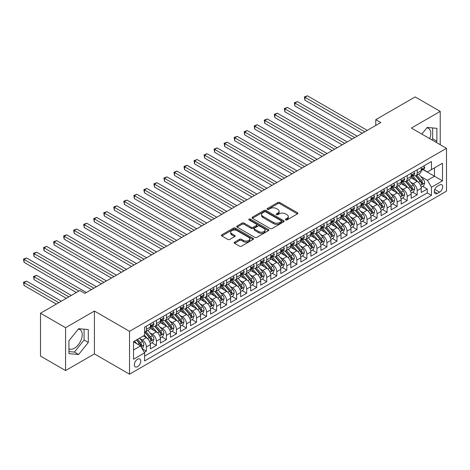 <?xml version="1.0" encoding="UTF-8"?>
<svg xmlns="http://www.w3.org/2000/svg" width="470" height="470" viewBox="0 0 470 470"><rect width="100%" height="100%" fill="white"/><g stroke="black" fill="none" stroke-linecap="round" stroke-linejoin="round"><path stroke-width="0.7" d="M285.637 219.913A0.975 0.564 0 0 0 287.011 219.913L297.475 213.874A1.392 0.805 0 0 0 297.88 213.309A1.392 0.805 0 0 0 297.475 212.74L279.75 202.505A1.392 0.805 0 0 0 277.782 202.505L267.318 208.545A0.975 0.564 0 0 0 267.036 208.944A0.975 0.564 0 0 0 267.318 209.344A0.975 0.564 0 0 0 268.699 209.344L270.05 208.562A4.453 2.573 0 0 1 276.354 208.562L277.829 209.414A4.453 2.573 0 0 1 279.133 211.236A4.453 2.573 0 0 1 277.829 213.051L276.478 213.832A0.975 0.564 0 0 0 276.19 214.232A0.975 0.564 0 0 0 276.478 214.631A0.975 0.564 0 0 0 277.858 214.631L279.209 213.85A4.453 2.573 0 0 1 285.513 213.85L286.988 214.702A4.453 2.573 0 0 1 288.292 216.517A4.453 2.573 0 0 1 286.988 218.339L285.637 219.12A0.975 0.564 0 0 0 285.349 219.519A0.975 0.564 0 0 0 285.637 219.913L285.637 219.12M68.937 348.787A11.063 6.386 120 0 0 74.407 348.205A11.063 6.386 120 0 0 81.633 338.453A11.063 6.386 120 0 0 79.941 329.588A11.063 6.386 120 0 0 78.308 329.088M137.551 366.647A4.541 2.62 120 0 0 140.518 362.652A4.541 2.62 120 0 0 139.819 359.01A4.541 2.62 120 0 0 137.551 359.239A4.541 2.62 120 0 0 134.585 363.24A4.541 2.62 120 0 0 135.284 366.876A4.541 2.62 120 0 0 137.551 366.647M426.878 127.84A11.063 6.386 -60 0 1 428.511 128.339A11.063 6.386 -60 0 1 429.715 138.627M234.559 242.185A1.392 0.805 0 0 0 234.148 242.755A1.392 0.805 0 0 0 234.559 243.319L239.53 246.192A1.392 0.805 0 0 0 241.498 246.192L253.118 239.483A1.392 0.805 0 0 0 253.524 238.919A1.392 0.805 0 0 0 253.118 238.349L235.394 228.114A1.392 0.805 0 0 0 233.425 228.114L221.805 234.824A1.392 0.805 0 0 0 221.399 235.394A1.392 0.805 0 0 0 221.805 235.958L227.815 239.43A1.392 0.805 0 0 0 229.783 239.43L234.753 236.557A1.392 0.805 0 0 0 235.165 235.987A1.392 0.805 0 0 0 234.753 235.423L231.775 233.702A3.725 2.15 0 0 1 230.688 232.18A3.725 2.15 0 0 1 232.985 230.194A3.725 2.15 0 0 1 237.045 230.658L248.712 237.397A3.725 2.15 0 0 1 249.805 238.919A3.725 2.15 0 0 1 247.502 240.904A3.725 2.15 0 0 1 243.442 240.434L241.498 239.312A1.392 0.805 0 0 0 239.53 239.312L234.559 242.185L234.559 243.319M94.417 311.052L65.577 327.702L40.502 313.226L40.502 356.078L65.577 370.56L94.417 353.91L129.526 374.179L129.526 331.321L94.417 311.052L94.417 353.91M440.231 144.701L440.231 111.402L411.391 128.052L446.5 148.32L129.526 331.321M440.231 111.402L415.151 96.92L375.783 119.65L375.783 125.443M40.502 313.226L79.871 290.495L84.888 293.392L380.8 122.547L375.783 119.65M270.15 228.514A1.392 0.805 0 0 0 272.118 228.514L283.739 221.805A1.392 0.805 0 0 0 284.144 221.235A1.392 0.805 0 0 0 283.739 220.671L266.014 210.437A1.392 0.805 0 0 0 264.046 210.437L252.431 217.146A1.392 0.805 0 0 0 252.02 217.716A1.392 0.805 0 0 0 252.431 218.28L270.15 228.514M249.423 220.125A0.975 0.564 0 0 1 250.41 220.266L250.41 219.108L268.429 229.507A1.392 0.805 0 0 1 268.834 230.077A1.392 0.805 0 0 1 268.429 230.647L256.808 237.356A1.392 0.805 0 0 1 254.84 237.356L237.115 227.122L237.115 225.982A1.392 0.805 0 0 0 236.71 226.552A1.392 0.805 0 0 0 237.115 227.122M237.115 225.982L242.091 223.115A1.392 0.805 0 0 1 244.059 223.115L251.244 227.263A1.392 0.805 0 0 0 253.218 227.263L256.514 225.359A1.392 0.805 0 0 0 256.92 224.789A1.392 0.805 0 0 0 256.514 224.219L249.03 219.901A0.975 0.564 0 0 1 248.748 219.502A0.975 0.564 0 0 1 249.347 218.985A0.975 0.564 0 0 1 250.41 219.108M144.296 352.388L146.376 351.19L142.216 348.781M139.849 338.559L142.363 340.01A5.675 3.278 60 0 1 146.376 346.96L150.388 344.645L150.388 348.869L156.41 345.397L151.845 342.759M149.877 332.766L152.397 334.217A5.675 3.278 60 0 1 156.41 341.167L160.423 338.852L160.423 343.077L166.439 339.604L161.874 336.972M159.906 326.973L162.426 328.43A5.675 3.278 60 0 1 166.439 335.374L170.451 333.06L170.451 337.29L176.467 333.812L171.908 331.18M169.94 321.18L172.461 322.637A5.675 3.278 60 0 1 176.467 329.588L180.48 327.267L180.48 331.497L186.502 328.025L181.937 325.387M179.969 315.394L182.489 316.845A5.675 3.278 60 0 1 186.502 323.795L190.514 321.48L190.514 325.704L196.53 322.232L191.966 319.594M190.003 309.601L192.518 311.052A5.675 3.278 60 0 1 196.53 318.002L200.543 315.687L200.543 319.911L206.565 316.439L202 313.807M200.032 303.808L202.552 305.265A5.675 3.278 60 0 1 206.565 312.209L210.578 309.895L210.578 314.124L216.594 310.647L212.029 308.014M210.061 298.015L212.581 299.472A5.675 3.278 60 0 1 216.594 306.422L220.606 304.102L220.606 308.332L226.622 304.86L222.057 302.222M220.095 292.228L222.61 293.68A5.675 3.278 60 0 1 226.622 300.63L230.635 298.315L230.635 302.539L236.657 299.067L232.092 296.429M230.124 286.436L232.644 287.887A5.675 3.278 60 0 1 236.657 294.837L240.669 292.522L240.669 296.752L246.685 293.274L242.121 290.642M240.152 280.643L242.673 282.1A5.675 3.278 60 0 1 246.685 289.044L250.698 286.729L250.698 290.959L256.714 287.481L252.155 284.849M250.187 274.85L252.707 276.307A5.675 3.278 60 0 1 256.714 283.257L260.727 280.937L260.727 285.167L266.749 281.695L262.184 279.057M260.216 269.063L262.736 270.514A5.675 3.278 60 0 1 266.749 277.464L270.761 275.15L270.761 279.374L276.777 275.902L272.212 273.264M270.25 263.271L272.764 264.722A5.675 3.278 60 0 1 276.777 271.672L280.79 269.357L280.79 273.587L286.812 270.109L282.247 267.477M280.279 257.478L282.799 258.935A5.675 3.278 60 0 1 286.812 265.879L290.824 263.564L290.824 267.794L296.84 264.316L292.275 261.684M290.307 251.685L292.828 253.142A5.675 3.278 60 0 1 296.84 260.092L300.853 257.772L300.853 262.002L306.869 258.529L302.304 255.892M300.342 245.898L302.856 247.349A5.675 3.278 60 0 1 306.869 254.299L310.882 251.985L310.882 256.209L316.903 252.737L312.339 250.099M310.37 240.105L312.891 241.557A5.675 3.278 60 0 1 316.903 248.507L320.916 246.192L320.916 250.422L326.932 246.944L322.367 244.312M320.399 234.313L322.919 235.77A5.675 3.278 60 0 1 326.932 242.72L330.945 240.399L330.945 244.629L336.961 241.151L332.402 238.519M330.434 228.52L332.954 229.977A5.675 3.278 60 0 1 336.961 236.927L340.973 234.606L340.973 238.836L346.995 235.364L342.43 232.726M340.462 222.733L342.982 224.184A5.675 3.278 60 0 1 346.995 231.134L351.008 228.82L351.008 233.044L357.024 229.572L352.459 226.934M350.497 216.94L353.011 218.391A5.675 3.278 60 0 1 357.024 225.341L361.036 223.027L361.036 227.257L367.058 223.779L362.493 221.147M360.525 211.148L363.046 212.605A5.675 3.278 60 0 1 367.058 219.555L371.071 217.234L371.071 221.464L377.087 217.986L372.522 215.354M370.554 205.355L373.074 206.812A5.675 3.278 60 0 1 377.087 213.762L381.099 211.441L381.099 215.671L387.115 212.199L382.551 209.561M380.588 199.568L383.103 201.019A5.675 3.278 60 0 1 387.115 207.969L391.128 205.654L391.128 209.879L397.15 206.406L392.585 203.768M390.617 193.775L393.137 195.226A5.675 3.278 60 0 1 397.15 202.176L401.163 199.862L401.163 204.092L407.179 200.614L402.614 197.982M400.646 187.982L403.166 189.439A5.675 3.278 60 0 1 407.179 196.389L411.191 194.069L411.191 198.299L417.207 194.821L417.207 190.597A5.675 3.278 -120 0 0 413.201 183.647L410.68 182.19M412.648 192.189L417.207 194.821M150.388 344.645A5.675 3.278 -120 0 0 146.376 337.695L143.368 335.956M160.423 338.852A5.675 3.278 -120 0 0 156.41 331.902L150.206 328.319M170.451 333.06A5.675 3.278 -120 0 0 166.439 326.11L160.235 322.532M180.48 327.267A5.675 3.278 -120 0 0 176.467 320.317L170.269 316.739M190.514 321.48A5.675 3.278 -120 0 0 186.502 314.53L180.298 310.946M200.543 315.687A5.675 3.278 -120 0 0 196.53 308.737L190.326 305.153M210.578 309.895A5.675 3.278 -120 0 0 206.565 302.944L200.361 299.367M220.606 304.102A5.675 3.278 -120 0 0 216.594 297.152L210.39 293.574M230.635 298.315A5.675 3.278 -120 0 0 226.622 291.365L220.418 287.781M240.669 292.522A5.675 3.278 -120 0 0 236.657 285.572L230.453 281.988M250.698 286.729A5.675 3.278 -120 0 0 246.685 279.779L240.481 276.201M260.727 280.937A5.675 3.278 -120 0 0 256.714 273.992L250.516 270.409M270.761 275.15A5.675 3.278 -120 0 0 266.749 268.2L260.545 264.616M280.79 269.357A5.675 3.278 -120 0 0 276.777 262.407L270.573 258.823M290.824 263.564A5.675 3.278 -120 0 0 286.812 256.614L280.608 253.036M300.853 257.772A5.675 3.278 -120 0 0 296.84 250.827L290.636 247.243M310.882 251.985A5.675 3.278 -120 0 0 306.869 245.035L300.665 241.451M320.916 246.192A5.675 3.278 -120 0 0 316.903 239.242L310.699 235.658M330.945 240.399A5.675 3.278 -120 0 0 326.932 233.449L320.728 229.871M340.973 234.606A5.675 3.278 -120 0 0 336.961 227.662L330.762 224.078M351.008 228.82A5.675 3.278 -120 0 0 346.995 221.869L340.791 218.286M361.036 223.027A5.675 3.278 -120 0 0 357.024 216.077L350.82 212.493M371.071 217.234A5.675 3.278 -120 0 0 367.058 210.284L360.854 206.706M381.099 211.441A5.675 3.278 -120 0 0 377.087 204.497L370.883 200.913M391.128 205.654A5.675 3.278 -120 0 0 387.115 198.704L380.912 195.121M401.163 199.862A5.675 3.278 -120 0 0 397.15 192.912L390.946 189.328M411.191 194.069A5.675 3.278 -120 0 0 407.179 187.119L400.975 183.541M439.579 184.98L437.37 186.255A4.4 2.538 120 0 0 434.497 190.127A4.4 2.538 120 0 0 435.173 193.652A4.4 2.538 120 0 0 437.37 193.434L439.579 192.16A4.4 2.538 120 0 0 442.452 188.282A4.4 2.538 120 0 0 441.777 184.763A4.4 2.538 120 0 0 439.579 184.98M129.526 374.179L446.5 191.172L446.5 148.32M133.539 349.968L140.559 345.914L144.572 352.864L144.572 360.972L431.454 195.344L431.454 187.236L427.441 180.286L420.709 176.403M144.572 352.864L133.539 359.239L133.539 341.631L144.572 335.263L144.572 327.155L431.454 161.521L431.454 169.629L442.487 163.26L442.487 180.868L431.454 187.236M152.345 325.851L152.397 325.88A5.675 3.278 60 0 0 155.235 326.162L159.248 323.842A5.675 3.278 -120 0 0 160.423 321.245L160.423 318.002M162.373 320.058L162.426 320.088A5.675 3.278 60 0 0 165.264 320.37L169.276 318.055A5.675 3.278 -120 0 0 170.451 315.452L170.451 312.209M172.408 314.265L172.461 314.295A5.675 3.278 60 0 0 175.292 314.577L179.305 312.262A5.675 3.278 -120 0 0 180.48 309.665L180.48 306.422M182.436 308.473L182.489 308.508A5.675 3.278 60 0 0 185.327 308.784L189.339 306.469A5.675 3.278 -120 0 0 190.514 303.873L190.514 300.63M192.465 302.686L192.518 302.715A5.675 3.278 60 0 0 195.356 302.997L199.368 300.677A5.675 3.278 -120 0 0 200.543 298.08L200.543 294.837M202.5 296.893L202.552 296.923A5.675 3.278 60 0 0 205.39 297.204L209.403 294.89A5.675 3.278 -120 0 0 210.578 292.287L210.578 289.044M212.528 291.1L212.581 291.13A5.675 3.278 60 0 0 215.419 291.412L219.431 289.097A5.675 3.278 -120 0 0 220.606 286.5L220.606 283.257M222.557 285.308L222.61 285.343A5.675 3.278 60 0 0 225.447 285.619L229.46 283.304A5.675 3.278 -120 0 0 230.635 280.708L230.635 277.464M232.591 279.521L232.644 279.55A5.675 3.278 60 0 0 235.482 279.832L239.494 277.512A5.675 3.278 -120 0 0 240.669 274.915L240.669 271.672M242.62 273.728L242.673 273.757A5.675 3.278 60 0 0 245.51 274.039L249.523 271.725A5.675 3.278 -120 0 0 250.698 269.122L250.698 265.879M252.654 267.935L252.707 267.965A5.675 3.278 60 0 0 255.539 268.247L259.552 265.932A5.675 3.278 -120 0 0 260.727 263.335L260.727 260.092M262.683 262.142L262.736 262.178A5.675 3.278 60 0 0 265.574 262.454L269.586 260.139A5.675 3.278 -120 0 0 270.761 257.542L270.761 254.299M272.712 256.356L272.764 256.385A5.675 3.278 60 0 0 275.602 256.667L279.615 254.346A5.675 3.278 -120 0 0 280.79 251.75L280.79 248.507M282.746 250.563L282.799 250.592A5.675 3.278 60 0 0 285.637 250.874L289.649 248.56A5.675 3.278 -120 0 0 290.824 245.957L290.824 242.714M292.775 244.77L292.828 244.8A5.675 3.278 60 0 0 295.665 245.082L299.678 242.767A5.675 3.278 -120 0 0 300.853 240.17L300.853 236.927M302.803 238.977L302.856 239.013A5.675 3.278 60 0 0 305.694 239.289L309.707 236.974A5.675 3.278 -120 0 0 310.882 234.377L310.882 231.134M312.838 233.191L312.891 233.22A5.675 3.278 60 0 0 315.728 233.502L319.741 231.181A5.675 3.278 -120 0 0 320.916 228.584L320.916 225.341M322.866 227.398L322.919 227.427A5.675 3.278 60 0 0 325.757 227.709L329.77 225.394A5.675 3.278 -120 0 0 330.945 222.798L330.945 219.549M332.901 221.605L332.954 221.634A5.675 3.278 60 0 0 335.786 221.916L339.798 219.602A5.675 3.278 -120 0 0 340.973 217.005L340.973 213.762M342.93 215.812L342.982 215.847A5.675 3.278 60 0 0 345.82 216.124L349.833 213.809A5.675 3.278 -120 0 0 351.008 211.212L351.008 207.969M352.958 210.025L353.011 210.055A5.675 3.278 60 0 0 355.849 210.337L359.861 208.016A5.675 3.278 -120 0 0 361.036 205.419L361.036 202.176M362.993 204.233L363.046 204.262A5.675 3.278 60 0 0 365.883 204.544L369.896 202.229A5.675 3.278 -120 0 0 371.071 199.633L371.071 196.389M373.021 198.44L373.074 198.469A5.675 3.278 60 0 0 375.912 198.751L379.924 196.437A5.675 3.278 -120 0 0 381.099 193.84L381.099 190.597M383.05 192.647L383.103 192.682A5.675 3.278 60 0 0 385.94 192.959L389.953 190.644A5.675 3.278 -120 0 0 391.128 188.047L391.128 184.804M393.085 186.86L393.137 186.89A5.675 3.278 60 0 0 395.975 187.172L399.988 184.851A5.675 3.278 -120 0 0 401.163 182.254L401.163 179.011M403.113 181.067L403.166 181.097A5.675 3.278 60 0 0 406.004 181.379L410.016 179.064A5.675 3.278 -120 0 0 411.191 176.467L411.191 173.224M144.572 356.107L427.242 192.912L427.242 189.034L421.22 192.506L421.22 188.282A5.675 3.278 -120 0 0 417.207 181.332L411.009 177.748M413.148 175.275L413.201 175.304A5.675 3.278 -120 0 0 416.032 175.586A5.675 3.278 -120 0 0 417.207 172.989L417.207 169.746M416.032 175.586L420.045 173.271A5.675 3.278 -120 0 0 421.22 170.675L421.22 167.432M146.376 326.11L146.376 329.353A5.675 3.278 60 0 1 145.201 331.949A5.675 3.278 60 0 1 144.572 332.178M145.201 331.949L149.213 329.635A5.675 3.278 -120 0 0 150.388 327.038L150.388 323.795M156.41 320.317L156.41 323.56A5.675 3.278 60 0 1 155.235 326.162M166.439 314.53L166.439 317.773A5.675 3.278 60 0 1 165.264 320.37M176.467 308.737L176.467 311.98A5.675 3.278 60 0 1 175.292 314.577M186.502 302.944L186.502 306.187A5.675 3.278 60 0 1 185.327 308.784M196.53 297.152L196.53 300.395A5.675 3.278 60 0 1 195.356 302.997M206.565 291.365L206.565 294.608A5.675 3.278 60 0 1 205.39 297.204M216.594 285.572L216.594 288.815A5.675 3.278 60 0 1 215.419 291.412M226.622 279.779L226.622 283.022A5.675 3.278 60 0 1 225.447 285.619M236.657 273.987L236.657 277.235A5.675 3.278 60 0 1 235.482 279.832M246.685 268.2L246.685 271.443A5.675 3.278 60 0 1 245.51 274.039M256.714 262.407L256.714 265.65A5.675 3.278 60 0 1 255.539 268.247M266.749 256.614L266.749 259.857A5.675 3.278 60 0 1 265.574 262.454M276.777 250.821L276.777 254.07A5.675 3.278 60 0 1 275.602 256.667M286.812 245.035L286.812 248.278A5.675 3.278 60 0 1 285.637 250.874M296.84 239.242L296.84 242.485A5.675 3.278 60 0 1 295.665 245.082M306.869 233.449L306.869 236.692A5.675 3.278 60 0 1 305.694 239.289M316.903 227.662L316.903 230.905A5.675 3.278 60 0 1 315.728 233.502M326.932 221.869L326.932 225.112A5.675 3.278 60 0 1 325.757 227.709M336.961 216.077L336.961 219.32A5.675 3.278 60 0 1 335.786 221.916M346.995 210.284L346.995 213.527A5.675 3.278 60 0 1 345.82 216.124M357.024 204.497L357.024 207.74A5.675 3.278 60 0 1 355.849 210.337M367.058 198.704L367.058 201.947A5.675 3.278 60 0 1 365.883 204.544M377.087 192.912L377.087 196.155A5.675 3.278 60 0 1 375.912 198.751M387.115 187.119L387.115 190.362A5.675 3.278 60 0 1 385.94 192.959M397.15 181.332L397.15 184.575A5.675 3.278 60 0 1 395.975 187.172M407.179 175.539L407.179 178.782A5.675 3.278 60 0 1 406.004 181.379M407.179 196.389L407.179 200.614M397.15 202.176L397.15 206.406M387.115 207.969L387.115 212.199M377.087 213.762L377.087 217.986M367.058 219.555L367.058 223.779M357.024 225.341L357.024 229.572M346.995 231.134L346.995 235.364M336.961 236.927L336.961 241.151M326.932 242.72L326.932 246.944M316.903 248.507L316.903 252.737M306.869 254.299L306.869 258.529M296.84 260.092L296.84 264.316M286.812 265.879L286.812 270.109M276.777 271.672L276.777 275.902M266.749 277.464L266.749 281.695M256.714 283.257L256.714 287.481M246.685 289.044L246.685 293.274M236.657 294.837L236.657 299.067M226.622 300.63L226.622 304.86M216.594 306.422L216.594 310.647M206.565 312.209L206.565 316.439M196.53 318.002L196.53 322.232M186.502 323.795L186.502 328.025M176.467 329.588L176.467 333.812M166.439 335.374L166.439 339.604M156.41 341.167L156.41 345.397M146.376 346.96L146.376 351.19M140.559 345.914L133.539 341.86M427.441 180.286L434.462 176.232L434.462 167.896L442.487 163.26M422.977 169.6L442.487 180.868M423.176 169.488L427.441 171.95L431.454 169.629M65.577 327.702L65.577 370.56M422.677 186.396L427.242 189.034M427.242 192.912L431.454 195.344M436.025 142.269L436.871 141.223L436.871 128.316L427.189 127.452L421.854 134.091M68.937 353.646L78.619 354.509L88.301 342.465L88.301 329.558L78.619 328.695L68.937 340.738L68.937 353.646M431.812 139.837L432.659 138.791L432.659 127.94M432.659 138.791L436.871 141.223M68.937 351.589L74.407 352.077L84.089 340.033L84.089 329.182M84.089 340.033L88.301 342.465M74.407 352.077L78.619 354.509M286.024 220.054L286.988 219.496A4.453 2.573 0 0 0 288.292 217.675L288.292 216.517M279.133 211.236L279.133 212.393A4.453 2.573 0 0 1 277.829 214.208L276.865 214.767M297.457 213.885L279.75 203.663A1.392 0.805 0 0 0 277.782 203.663L267.712 209.479M283.739 220.671L283.739 221.805L266.014 211.594A1.392 0.805 0 0 0 264.046 211.594L252.449 218.292M281.277 221.634A0.975 0.564 0 0 0 281.565 221.235A0.975 0.564 0 0 0 281.277 220.841L265.72 211.858A0.975 0.564 0 0 0 264.34 211.858L262.912 212.681A4.453 2.573 0 0 0 261.608 214.502A4.453 2.573 0 0 0 262.912 216.317L273.546 222.457A4.453 2.573 0 0 0 279.85 222.457L281.277 221.634L281.277 222.792A0.975 0.564 0 0 0 281.565 222.398L281.565 221.235M261.608 214.502L261.608 215.66A4.453 2.573 0 0 0 262.912 217.481L262.912 216.317M281.277 222.792L279.85 223.62A4.453 2.573 0 0 1 273.546 223.62L262.912 217.481M237.138 227.133L242.091 224.272L242.091 223.115M256.92 224.789L256.92 225.947A1.392 0.805 0 0 1 256.514 226.517L253.218 228.42A1.392 0.805 0 0 1 251.244 228.42L244.059 224.272A1.392 0.805 0 0 0 242.091 224.272M250.41 220.266L268.411 230.658M258.706 231.569A3.725 2.15 0 0 0 262.765 232.033A3.725 2.15 0 0 0 265.062 230.047A3.725 2.15 0 0 0 263.976 228.526L259.863 226.152A1.392 0.805 0 0 0 257.895 226.152L254.593 228.062A1.392 0.805 0 0 0 254.188 228.626A1.392 0.805 0 0 0 254.593 229.196L258.706 231.569L258.706 232.726A3.725 2.15 0 0 0 262.765 233.191A3.725 2.15 0 0 0 265.062 231.205L265.062 230.047M254.188 228.626L254.188 229.783A1.392 0.805 0 0 0 254.593 230.353L254.593 229.196M258.706 232.726L254.593 230.353M249.805 238.919L249.805 240.076A3.725 2.15 0 0 1 247.502 242.062A3.725 2.15 0 0 1 243.442 241.598L241.498 240.47A1.392 0.805 0 0 0 239.53 240.47L234.577 243.331M230.688 232.18L230.688 233.337A3.725 2.15 0 0 0 231.775 234.859L231.775 233.702M234.736 236.569L231.775 234.859M253.101 239.494L235.394 229.272A1.392 0.805 0 0 0 233.425 229.272L221.828 235.969M421.138 187.283L423.728 185.791L424.733 182.895A3.76 2.168 -120 0 0 423.27 179.364L418.688 174.059M417.765 181.696L412.531 175.633M414.787 179.928L411.749 176.409A9.006 5.199 -120 0 0 411.467 176.097M304.913 123.328L342.178 144.842L284.855 111.748L284.855 108.852L287.358 107.407L347.195 141.952M415.521 175.792L420.156 181.162A3.76 2.168 60 0 1 421.502 183.746C422.066 184.504 422.465 184.275 422.7 183.053A3.76 2.168 -120 0 0 421.361 180.462L416.778 175.157M415.797 175.704L420.779 181.473A1.915 1.105 60 0 1 421.261 182.219L422.7 183.053M421.502 183.746L421.772 184.193M423.881 165.898L424.733 167.373A3.76 2.168 60 0 1 423.952 169.036L422.048 170.134A3.76 2.168 -120 0 0 422.7 169.27L422.624 168.936M364.749 131.812L304.913 97.272L307.421 95.821L367.258 130.366M421.349 170.31L421.361 170.31A3.76 2.168 -120 0 0 422.048 170.134M422.219 168.988L422.7 169.27C422.465 168.707 422.066 168.936 421.502 169.964A3.76 2.168 60 0 1 421.22 170.498M362.241 133.263L304.913 100.163L304.913 97.272L304.36 96.949L307.421 95.821M304.913 100.163L304.36 96.949M411.109 193.076L413.7 191.578L414.704 188.682A3.76 2.168 -120 0 0 413.236 185.157L408.653 179.846M407.737 187.489L402.496 181.426M404.758 185.721L401.715 182.201A9.006 5.199 -120 0 0 401.439 181.89M294.884 129.121L332.149 150.635L274.821 117.541L274.821 114.645L277.329 113.194L337.166 147.739M405.493 181.584L410.128 186.948A3.76 2.168 60 0 1 411.467 189.539C412.031 190.297 412.437 190.062 412.672 188.846A3.76 2.168 -120 0 0 411.332 186.255L406.75 180.95M405.763 181.496L410.745 187.26A1.915 1.105 60 0 1 411.227 188.012L412.672 188.846M411.467 189.539L411.744 189.986M401.075 198.869L403.671 197.371L404.67 194.474A3.76 2.168 -120 0 0 403.207 190.943L398.625 185.638M397.708 193.282L392.468 187.213M394.724 191.513L391.686 187.994A9.006 5.199 -120 0 0 391.404 187.677M284.855 134.913L322.115 156.428L264.792 123.328L264.792 120.432L267.301 118.986L327.132 153.531M395.464 187.371L400.099 192.741A3.76 2.168 60 0 1 401.439 195.332C402.003 196.084 402.402 195.855 402.643 194.639A3.76 2.168 -120 0 0 401.304 192.048L396.721 186.743M395.734 187.289L400.716 193.053A1.915 1.105 60 0 1 401.198 193.805L402.643 194.639M401.439 195.332L401.709 195.779M391.046 204.662L393.637 203.163L394.641 200.267A3.76 2.168 -120 0 0 393.179 196.736L388.596 191.431M387.674 199.069L382.439 193.005M384.695 197.306L381.652 193.787A9.006 5.199 -120 0 0 381.376 193.47M274.821 140.706L312.086 162.221L254.763 129.121L254.763 126.224L257.266 124.779L317.103 159.324M385.429 193.164L390.065 198.534A3.76 2.168 60 0 1 391.404 201.125C391.974 201.877 392.374 201.648 392.609 200.426A3.76 2.168 -120 0 0 391.269 197.835L386.687 192.53M385.706 193.076L390.688 198.845A1.915 1.105 60 0 1 391.169 199.591L392.609 200.426M391.404 201.125L391.68 201.565M381.017 210.448L383.608 208.956L384.607 206.06A3.76 2.168 -120 0 0 383.144 202.529L378.562 197.224M377.645 204.861L372.404 198.798M374.661 203.093L371.623 199.574A9.006 5.199 -120 0 0 371.341 199.262M264.792 146.493L302.057 168.007L244.729 134.913L244.729 132.017L247.238 130.572L307.069 165.111M375.401 198.957L380.036 204.321A3.76 2.168 60 0 1 381.376 206.912C381.94 207.67 382.345 207.44 382.58 206.218A3.76 2.168 -120 0 0 381.24 203.628L376.658 198.322M375.671 198.869L380.653 204.638A1.915 1.105 60 0 1 381.135 205.384L382.58 206.218M381.376 206.912L381.652 207.358M413.847 171.685L414.704 173.166A3.76 2.168 60 0 1 413.923 174.828L412.02 175.927A3.76 2.168 -120 0 0 412.672 175.063L412.595 174.728M354.721 137.604L294.884 103.059L297.392 101.614L357.224 136.159M411.315 176.103L411.332 176.103A3.76 2.168 -120 0 0 412.02 175.927M412.184 174.781L412.672 175.063C412.437 174.493 412.037 174.728 411.467 175.757A3.76 2.168 60 0 1 411.191 176.291M352.212 139.055L294.884 105.956L294.884 103.059L294.332 102.742L297.392 101.614M294.884 105.956L294.332 102.742M403.818 177.478L404.67 178.953A3.76 2.168 60 0 1 403.895 180.615L401.985 181.72A3.76 2.168 -120 0 0 402.643 180.85L402.561 180.521M344.686 143.397L284.303 108.535L287.358 107.407M401.286 181.896L401.304 181.896A3.76 2.168 -120 0 0 401.985 181.72M402.156 180.574L402.643 180.85C402.402 180.286 402.003 180.515 401.439 181.549A3.76 2.168 60 0 1 401.163 182.084M284.855 111.748L284.303 108.535M393.789 183.271L394.641 184.745A3.76 2.168 60 0 1 393.86 186.408L391.957 187.512A3.76 2.168 -120 0 0 392.609 186.643L392.532 186.308M334.658 149.19L274.269 114.328L277.329 113.194M391.257 187.689L391.269 187.689A3.76 2.168 -120 0 0 391.957 187.512M392.127 186.361L392.609 186.643C392.374 186.079 391.974 186.308 391.404 187.336A3.76 2.168 60 0 1 391.128 187.871M274.821 117.541L274.269 114.328M383.755 189.063L384.607 190.538A3.76 2.168 60 0 1 383.831 192.201L381.928 193.299A3.76 2.168 -120 0 0 382.58 192.436L382.504 192.101M324.623 154.977L264.24 120.114L267.301 118.986M381.223 193.476L381.24 193.476A3.76 2.168 -120 0 0 381.928 193.299M382.092 192.154L382.58 192.436C382.345 191.866 381.94 192.101 381.376 193.129A3.76 2.168 60 0 1 381.099 193.663M264.792 123.328L264.24 120.114M370.983 216.241L373.574 214.743L374.578 211.847A3.76 2.168 -120 0 0 373.115 208.322L368.533 203.011M367.611 210.654L362.376 204.585M364.632 208.886L361.595 205.367A9.006 5.199 -120 0 0 361.312 205.055M254.763 152.286L292.023 173.8L234.7 140.706L234.7 137.81L237.209 136.359L297.04 170.904M365.372 204.75L370.007 210.113A3.76 2.168 60 0 1 371.347 212.704C371.911 213.462 372.311 213.227 372.551 212.011A3.76 2.168 -120 0 0 371.206 209.42L366.623 204.115M365.642 204.662L370.624 210.425A1.915 1.105 60 0 1 371.106 211.177L372.551 212.011M371.347 212.704L371.617 213.151M373.726 194.85L374.578 196.331A3.76 2.168 60 0 1 373.803 197.993L371.893 199.092A3.76 2.168 -120 0 0 372.551 198.228L372.469 197.893M314.595 160.769L254.211 125.907L257.266 124.779M371.194 199.268L371.206 199.268A3.76 2.168 -120 0 0 371.893 199.092M372.064 197.946L372.551 198.228C372.311 197.659 371.911 197.893 371.347 198.922A3.76 2.168 60 0 1 371.071 199.456M254.763 129.121L254.211 125.907M360.954 222.034L363.545 220.536L364.55 217.639A3.76 2.168 -120 0 0 363.087 214.109L358.498 208.803M357.582 216.447L352.347 210.378M354.603 214.678L351.56 211.159A9.006 5.199 -120 0 0 351.284 210.842M244.729 158.079L281.994 179.593L224.666 146.493L224.666 143.597L227.175 142.151L287.011 176.697M355.338 210.537L359.973 215.906A3.76 2.168 60 0 1 361.312 218.497C361.882 219.249 362.282 219.02 362.517 217.798A3.76 2.168 -120 0 0 361.177 215.213L356.595 209.908M355.614 210.454L360.59 216.218A1.915 1.105 60 0 1 361.078 216.97L362.517 217.798M361.312 218.497L361.589 218.944M363.698 200.643L364.55 202.118A3.76 2.168 60 0 1 363.768 203.78L361.865 204.885A3.76 2.168 -120 0 0 362.517 204.015L362.44 203.686M304.566 166.562L244.177 131.7L247.238 130.572M361.166 205.061L361.177 205.061A3.76 2.168 -120 0 0 361.865 204.885M362.035 203.739L362.517 204.015C362.282 203.451 361.882 203.68 361.312 204.714A3.76 2.168 60 0 1 361.036 205.249M244.729 134.913L244.177 131.7M350.92 227.827L353.516 226.329L354.515 223.432A3.76 2.168 -120 0 0 353.052 219.901L348.47 214.596M347.553 222.234L342.313 216.171M344.569 220.471L341.531 216.952A9.006 5.199 -120 0 0 341.249 216.635M234.7 163.871L271.966 185.386L214.637 152.286L214.637 149.389L217.146 147.944L276.977 182.489M345.309 216.329L349.944 221.699A3.76 2.168 60 0 1 351.284 224.29C351.848 225.042 352.247 224.813 352.488 223.591A3.76 2.168 -120 0 0 351.149 221L346.566 215.695M345.579 216.241L350.561 222.01A1.915 1.105 60 0 1 351.043 222.757L352.488 223.591M351.284 224.29L351.56 224.731M353.663 206.436L354.515 207.91A3.76 2.168 60 0 1 353.74 209.573L351.83 210.678A3.76 2.168 -120 0 0 352.488 209.808L352.406 209.473M294.531 172.355L234.148 137.487L237.209 136.359M351.131 210.848L351.149 210.848A3.76 2.168 -120 0 0 351.83 210.678M352.001 209.526L352.488 209.808C352.253 209.244 351.848 209.473 351.284 210.501A3.76 2.168 60 0 1 351.008 211.036M234.7 140.706L234.148 137.487M340.891 233.613L343.482 232.121L344.487 229.225A3.76 2.168 -120 0 0 343.024 225.694L338.441 220.389M337.519 228.026L332.284 221.963M334.54 226.258L331.503 222.739A9.006 5.199 -120 0 0 331.221 222.428M224.666 169.658L261.931 191.172L204.609 158.079L204.609 155.182L207.111 153.737L266.948 188.276M335.274 222.122L339.91 227.486A3.76 2.168 60 0 1 341.255 230.077C341.819 230.835 342.219 230.606 342.454 229.383A3.76 2.168 -120 0 0 341.114 226.793L336.532 221.488M335.551 222.034L340.533 227.803A1.915 1.105 60 0 1 341.014 228.549L342.454 229.383M341.255 230.077L341.526 230.523M343.635 212.229L344.487 213.703A3.76 2.168 60 0 1 343.705 215.366L341.802 216.464A3.76 2.168 -120 0 0 342.454 215.601L342.377 215.266M284.503 178.142L224.114 143.28L227.175 142.151M341.103 216.641L341.114 216.641A3.76 2.168 -120 0 0 341.802 216.464M341.972 215.319L342.454 215.601C342.219 215.031 341.819 215.266 341.255 216.294A3.76 2.168 60 0 1 340.973 216.829M224.666 146.493L224.114 143.28M330.862 239.406L333.453 237.908L334.458 235.012A3.76 2.168 -120 0 0 332.989 231.487L328.407 226.176M327.49 233.819L322.25 227.75M324.512 232.051L321.468 228.532A9.006 5.199 -120 0 0 321.192 228.22M214.637 175.451L251.902 196.965L194.574 163.871L194.574 160.975L197.083 159.524L256.92 194.069M325.246 227.915L329.881 233.279A3.76 2.168 60 0 1 331.221 235.87C331.785 236.627 332.19 236.392 332.425 235.176A3.76 2.168 -120 0 0 331.086 232.585L326.503 227.28M325.516 227.827L330.498 233.59A1.915 1.105 60 0 1 330.98 234.342L332.425 235.176M331.221 235.87L331.497 236.316M333.6 218.015L334.458 219.496A3.76 2.168 60 0 1 333.677 221.159L331.773 222.257A3.76 2.168 -120 0 0 332.425 221.393L332.349 221.059M274.474 183.934L214.085 149.072L217.146 147.944M331.068 222.433L331.086 222.433A3.76 2.168 -120 0 0 331.773 222.257M331.938 221.112L332.425 221.393C332.19 220.824 331.791 221.059 331.221 222.087A3.76 2.168 60 0 1 330.945 222.621M214.637 152.286L214.085 149.072M320.828 245.199L323.425 243.701L324.423 240.805A3.76 2.168 -120 0 0 322.961 237.274L318.378 231.969M317.462 239.606L312.221 233.543M314.477 237.844L311.44 234.324A9.006 5.199 -120 0 0 311.158 234.007M204.609 181.244L241.868 202.758L184.546 169.658L184.546 166.762L187.054 165.317L246.885 199.862M315.217 233.702L319.853 239.071A3.76 2.168 60 0 1 321.192 241.662C321.756 242.414 322.156 242.185 322.397 240.963A3.76 2.168 -120 0 0 321.057 238.378L316.474 233.067M315.488 233.613L320.47 239.383A1.915 1.105 60 0 1 320.951 240.135L322.397 240.963M321.192 241.662L321.462 242.109M323.572 223.808L324.423 225.283A3.76 2.168 60 0 1 323.648 226.945L321.738 228.05A3.76 2.168 -120 0 0 322.397 227.18L322.314 226.851M264.44 189.727L204.056 154.865L207.111 153.737M321.039 228.226L321.057 228.226A3.76 2.168 -120 0 0 321.738 228.05M321.909 226.904L322.397 227.18C322.156 226.616 321.756 226.846 321.192 227.88A3.76 2.168 60 0 1 320.916 228.414M204.609 158.079L204.056 154.865M310.799 250.992L313.39 249.494L314.395 246.597A3.76 2.168 -120 0 0 312.932 243.066L308.349 237.761M307.427 245.399L302.192 239.336M304.448 243.636L301.405 240.117A9.006 5.199 -120 0 0 301.129 239.8M194.574 187.037L231.839 208.551L174.517 175.451L174.517 172.555L177.02 171.109L236.857 205.654M305.183 239.494L309.818 244.864A3.76 2.168 60 0 1 311.158 247.449C311.728 248.207 312.127 247.978 312.362 246.756A3.76 2.168 -120 0 0 311.022 244.165L306.44 238.86M305.459 239.406L310.441 245.175A1.915 1.105 60 0 1 310.923 245.922L312.362 246.756M311.158 247.449L311.434 247.896M313.543 229.601L314.395 231.076A3.76 2.168 60 0 1 313.613 232.738L311.71 233.837A3.76 2.168 -120 0 0 312.362 232.973L312.286 232.638M254.411 195.52L194.022 160.652L197.083 159.524M311.011 234.013L311.022 234.013A3.76 2.168 -120 0 0 311.71 233.837M311.88 232.691L312.362 232.973C312.127 232.409 311.728 232.638 311.158 233.666A3.76 2.168 60 0 1 310.882 234.201M194.574 163.871L194.022 160.652M300.771 256.779L303.362 255.286L304.36 252.39A3.76 2.168 -120 0 0 302.897 248.859L298.315 243.554M297.398 251.192L292.158 245.129M294.414 249.423L291.377 245.904A9.006 5.199 -120 0 0 291.095 245.593M184.546 192.823L221.811 214.338L164.482 181.244L164.482 178.347L166.991 176.896L226.822 211.441M295.154 245.287L299.789 250.651A3.76 2.168 60 0 1 301.129 253.242C301.693 254 302.098 253.765 302.333 252.549A3.76 2.168 -120 0 0 300.994 249.958L296.411 244.653M295.424 245.199L300.406 250.968A1.915 1.105 60 0 1 300.888 251.714L302.333 252.549M301.129 253.242L301.405 253.688M303.508 235.388L304.36 236.868A3.76 2.168 60 0 1 303.585 238.531L301.681 239.63A3.76 2.168 -120 0 0 302.333 238.766L302.257 238.431M244.376 201.307L183.993 166.445L187.054 165.317M300.976 239.806L300.994 239.806A3.76 2.168 -120 0 0 301.681 239.63M301.846 238.484L302.333 238.766C302.098 238.196 301.693 238.431 301.129 239.459A3.76 2.168 60 0 1 300.853 239.994M184.546 169.658L183.993 166.445M290.736 262.571L293.327 261.073L294.332 258.177A3.76 2.168 -120 0 0 292.869 254.652L288.286 249.341M287.364 256.984L282.129 250.915M284.385 255.216L281.348 251.697A9.006 5.199 -120 0 0 281.066 251.385M174.517 198.616L211.776 220.13L154.454 187.037L154.454 184.14L156.962 182.689L216.793 217.234M285.125 251.08L289.761 256.444A3.76 2.168 60 0 1 291.1 259.035C291.664 259.793 292.064 259.558 292.305 258.341A3.76 2.168 -120 0 0 290.959 255.751L286.377 250.445M285.396 250.992L290.378 256.755A1.915 1.105 60 0 1 290.86 257.507L292.305 258.341M291.1 259.035L291.371 259.481M280.708 268.364L283.298 266.866L284.303 263.97A3.76 2.168 -120 0 0 282.84 260.439L278.252 255.134M277.335 262.771L272.101 256.708M274.357 261.009L271.313 257.49A9.006 5.199 -120 0 0 271.037 257.172M164.482 204.409L201.748 225.923L144.419 192.823L144.419 189.927L146.928 188.482L206.765 223.027M275.091 256.867L279.726 262.237A3.76 2.168 60 0 1 281.066 264.827C281.636 265.579 282.035 265.35 282.27 264.128A3.76 2.168 -120 0 0 280.931 261.543L276.348 256.232M275.367 256.779L280.343 262.548A1.915 1.105 60 0 1 280.831 263.3L282.27 264.128M281.066 264.827L281.342 265.274M270.673 274.157L273.27 272.659L274.269 269.762A3.76 2.168 -120 0 0 272.806 266.232L268.223 260.926M267.307 268.564L262.066 262.501M264.322 266.801L261.285 263.282A9.006 5.199 -120 0 0 261.003 262.965M154.454 210.202L191.719 231.716L134.391 198.616L134.391 195.72L136.899 194.275L196.73 228.82M265.062 262.659L269.698 268.029A3.76 2.168 60 0 1 271.037 270.614C271.601 271.372 272.001 271.143 272.242 269.921A3.76 2.168 -120 0 0 270.902 267.33L266.32 262.025M265.333 262.571L270.315 268.341A1.915 1.105 60 0 1 270.796 269.087L272.242 269.921M271.037 270.614L271.313 271.061M260.644 279.944L263.235 278.452L264.24 275.555A3.76 2.168 -120 0 0 262.777 272.024L258.195 266.719M257.272 274.357L252.038 268.294M254.293 272.588L251.256 269.069A9.006 5.199 -120 0 0 250.974 268.758M144.419 215.988L181.684 237.503L124.362 204.409L124.362 201.513L126.865 200.061L186.702 234.606M255.028 268.452L259.663 273.816A3.76 2.168 60 0 1 261.009 276.407C261.573 277.165 261.972 276.93 262.207 275.714A3.76 2.168 -120 0 0 260.868 273.123L256.285 267.818M255.304 268.364L260.286 274.133A1.915 1.105 60 0 1 260.768 274.88L262.207 275.714M261.009 276.407L261.279 276.853M250.616 285.737L253.207 284.238L254.211 281.342A3.76 2.168 -120 0 0 252.743 277.817L248.16 272.506M247.243 280.149L242.003 274.08M244.265 278.381L241.222 274.862A9.006 5.199 -120 0 0 240.946 274.55M134.391 221.781L171.656 243.296L114.328 210.202L114.328 207.305L116.836 205.854L176.673 240.399M244.999 274.245L249.635 279.609A3.76 2.168 60 0 1 250.974 282.2C251.538 282.958 251.944 282.723 252.179 281.507A3.76 2.168 -120 0 0 250.839 278.916L246.257 273.611M245.27 274.157L250.251 279.92A1.915 1.105 60 0 1 250.733 280.672L252.179 281.507M250.974 282.2L251.25 282.646M240.581 291.529L243.178 290.031L244.177 287.135A3.76 2.168 -120 0 0 242.714 283.604L238.131 278.299M237.215 285.936L231.974 279.873M234.23 284.174L231.193 280.655A9.006 5.199 -120 0 0 230.911 280.337M124.362 227.574L161.621 249.088L104.299 215.988L104.299 213.092L106.808 211.647L166.638 246.192M234.971 280.032L239.606 285.402A3.76 2.168 60 0 1 240.946 287.993C241.51 288.745 241.909 288.515 242.15 287.293A3.76 2.168 -120 0 0 240.81 284.708L236.228 279.397M235.241 279.944L240.223 285.713A1.915 1.105 60 0 1 240.705 286.465L242.15 287.293M240.946 287.993L241.216 288.439M230.553 297.322L233.143 295.824L234.148 292.928A3.76 2.168 -120 0 0 232.685 289.397L228.103 284.091M227.18 291.729L221.946 285.666M224.202 289.966L221.159 286.442A9.006 5.199 -120 0 0 220.882 286.13M114.328 233.367L151.593 254.881L94.27 221.781L94.27 218.885L96.773 217.44L156.61 251.985M224.936 285.825L229.572 291.194A3.76 2.168 60 0 1 230.911 293.779C231.481 294.537 231.88 294.308 232.115 293.086A3.76 2.168 -120 0 0 230.776 290.495L226.193 285.19M225.212 285.737L230.194 291.506A1.915 1.105 60 0 1 230.676 292.252L232.115 293.086M230.911 293.779L231.187 294.226M220.524 303.109L223.115 301.617L224.114 298.72A3.76 2.168 -120 0 0 222.651 295.189L218.068 289.884M217.152 297.522L211.911 291.459M214.167 295.753L211.13 292.234A9.006 5.199 -120 0 0 210.848 291.923M104.299 239.154L141.564 260.668L84.236 227.574L84.236 224.678L86.744 223.226L146.575 257.772M214.908 291.617L219.543 296.981A3.76 2.168 60 0 1 220.882 299.572C221.446 300.33 221.852 300.095 222.087 298.879A3.76 2.168 -120 0 0 220.747 296.288L216.165 290.983M215.178 291.529L220.16 297.299A1.915 1.105 60 0 1 220.642 298.045L222.087 298.879M220.882 299.572L221.159 300.019M210.489 308.902L213.08 307.404L214.085 304.507A3.76 2.168 -120 0 0 212.622 300.982L208.04 295.671M207.117 303.315L201.883 297.246M204.139 301.546L201.101 298.027A9.006 5.199 -120 0 0 200.819 297.716M94.27 244.946L131.53 266.461L74.207 233.361L74.207 230.47L76.716 229.019L136.547 263.564M204.879 297.41L209.514 302.774A3.76 2.168 60 0 1 210.854 305.365C211.418 306.123 211.817 305.888 212.058 304.672A3.76 2.168 -120 0 0 210.713 302.081L206.13 296.776M205.149 297.322L210.131 303.085A1.915 1.105 60 0 1 210.613 303.837L212.058 304.672M210.854 305.365L211.124 305.811M200.461 314.694L203.052 313.196L204.056 310.3A3.76 2.168 -120 0 0 202.594 306.769L198.005 301.464M197.089 309.101L191.854 303.038M194.11 307.339L191.067 303.82A9.006 5.199 -120 0 0 190.791 303.502M84.236 250.739L121.501 272.253L64.173 239.154L64.173 236.257L66.681 234.812L126.518 269.357M194.844 303.197L199.48 308.567A3.76 2.168 60 0 1 200.819 311.158C201.389 311.91 201.789 311.68 202.024 310.459A3.76 2.168 -120 0 0 200.684 307.873L196.102 302.562M195.121 303.109L200.097 308.878A1.915 1.105 60 0 1 200.584 309.63L202.024 310.459M200.819 311.158L201.095 311.604M190.426 320.481L193.023 318.989L194.022 316.093A3.76 2.168 -120 0 0 192.559 312.562L187.976 307.257M187.06 314.894L181.82 308.831M184.076 313.132L181.038 309.607A9.006 5.199 -120 0 0 180.756 309.295M74.207 256.532L111.472 278.046L54.144 244.946L54.144 242.05L56.653 240.605L116.484 275.15M184.816 308.99L189.451 314.36A3.76 2.168 60 0 1 190.791 316.945C191.355 317.702 191.754 317.473 191.995 316.251A3.76 2.168 -120 0 0 190.655 313.66L186.073 308.355M185.086 308.902L190.068 314.671A1.915 1.105 60 0 1 190.55 315.417L191.995 316.251M190.791 316.945L191.067 317.391M180.398 326.274L182.989 324.782L183.993 321.885A3.76 2.168 -120 0 0 182.53 318.355L177.948 313.049M177.025 320.687L171.791 314.624M174.047 318.919L171.01 315.399A9.006 5.199 -120 0 0 170.728 315.088M64.173 262.319L101.438 283.833L44.115 250.739L44.115 247.843L46.618 246.392L106.455 280.937M174.781 314.782L179.417 320.146A3.76 2.168 60 0 1 180.762 322.737C181.326 323.495 181.726 323.26 181.961 322.044A3.76 2.168 -120 0 0 180.621 319.453L176.038 314.148M175.057 314.694L180.039 320.464A1.915 1.105 60 0 1 180.521 321.21L181.961 322.044M180.762 322.737L181.032 323.184M170.369 332.067L172.96 330.569L173.965 327.672A3.76 2.168 -120 0 0 172.496 324.147L167.913 318.836M166.997 326.48L161.756 320.411M164.018 324.711L160.975 321.192A9.006 5.199 -120 0 0 160.699 320.881M54.144 268.112L91.409 289.626L34.081 256.526L34.081 253.636L36.59 252.184L96.426 286.729M164.753 320.575L169.388 325.939A3.76 2.168 60 0 1 170.728 328.53C171.292 329.288 171.697 329.053 171.932 327.837A3.76 2.168 -120 0 0 170.592 325.246L166.01 319.941M165.023 320.487L170.005 326.251A1.915 1.105 60 0 1 170.487 327.002L171.932 327.837M170.728 328.53L171.004 328.977M160.335 337.86L162.931 336.361L163.93 333.465A3.76 2.168 -120 0 0 162.467 329.934L157.885 324.629M156.968 332.267L151.728 326.204M153.984 330.504L150.946 326.985A9.006 5.199 -120 0 0 150.664 326.668M44.115 273.904L76.363 292.522L24.052 262.319L24.052 259.422L26.561 257.977L86.392 292.522M154.724 326.362L159.359 331.732A3.76 2.168 60 0 1 160.699 334.323C161.263 335.075 161.662 334.846 161.903 333.624A3.76 2.168 -120 0 0 160.564 331.039L155.981 325.728M154.994 326.274L159.976 332.043A1.915 1.105 60 0 1 160.458 332.795L161.903 333.624M160.699 334.323L160.969 334.769M150.306 343.646L152.897 342.154L153.901 339.258A3.76 2.168 -120 0 0 152.439 335.727L147.856 330.422M146.934 338.059L144.537 335.28M143.955 336.297L143.562 335.844M71.346 295.418L36.59 275.35L34.081 276.801L34.081 279.697L66.329 298.315M144.69 332.155L149.325 337.525A3.76 2.168 60 0 1 150.664 340.11C151.234 340.868 151.634 340.638 151.869 339.416A3.76 2.168 -120 0 0 150.529 336.826L145.947 331.52M144.966 332.067L149.948 337.836A1.915 1.105 60 0 1 150.429 338.582L151.869 339.416M150.664 340.11L150.941 340.556M34.081 279.697L33.529 276.478L68.837 296.864M33.529 276.478L36.59 275.35M142.016 348.435L142.868 347.941L143.867 345.051A3.76 2.168 -120 0 0 142.404 341.52L139.519 338.177M136.829 343.764L134.502 341.073M133.921 342.084L133.539 341.637M61.317 301.205L26.561 281.142L24.052 282.588L24.052 285.484L56.3 304.102M136.412 339.974L139.296 343.312A3.76 2.168 60 0 1 140.636 345.902C141.2 346.66 141.605 346.425 141.84 345.209A3.76 2.168 -120 0 0 140.501 342.618L137.616 339.275M136.641 339.839L139.913 343.629A1.915 1.105 60 0 1 140.395 344.375L141.84 345.209M140.636 345.902L140.912 346.349M24.052 285.484L23.5 282.27L58.809 302.656M23.5 282.27L26.561 281.142M293.48 241.18L294.332 242.661A3.76 2.168 60 0 1 293.556 244.324L291.647 245.422A3.76 2.168 -120 0 0 292.305 244.559L292.223 244.224M234.348 207.1L173.965 172.237L177.02 171.109M290.948 245.599L290.959 245.599A3.76 2.168 -120 0 0 291.647 245.422M291.817 244.277L292.305 244.559C292.064 243.989 291.664 244.224 291.1 245.252A3.76 2.168 60 0 1 290.824 245.787M174.517 175.451L173.965 172.237M283.451 246.973L284.303 248.448A3.76 2.168 60 0 1 283.522 250.111L281.618 251.215A3.76 2.168 -120 0 0 282.27 250.346L282.194 250.017M224.319 212.892L163.93 178.03L166.991 176.896M280.919 251.391L280.931 251.391A3.76 2.168 -120 0 0 281.618 251.215M281.788 250.069L282.27 250.346C282.035 249.782 281.636 250.011 281.066 251.045A3.76 2.168 60 0 1 280.79 251.579M164.482 181.244L163.93 178.03M273.417 252.766L274.269 254.241A3.76 2.168 60 0 1 273.493 255.903L271.584 257.002A3.76 2.168 -120 0 0 272.242 256.138L272.159 255.803M214.285 218.685L153.901 183.817L156.962 182.689M270.885 257.178L270.902 257.178A3.76 2.168 -120 0 0 271.584 257.002M271.754 255.856L272.242 256.138C272.007 255.574 271.601 255.803 271.037 256.832A3.76 2.168 60 0 1 270.761 257.366M154.454 187.037L153.901 183.817M263.388 258.553L264.24 260.033A3.76 2.168 60 0 1 263.459 261.696L261.555 262.795A3.76 2.168 -120 0 0 262.207 261.931L262.131 261.596M204.256 224.472L143.867 189.61L146.928 188.482M260.856 262.971L260.868 262.971A3.76 2.168 -120 0 0 261.555 262.795M261.725 261.649L262.207 261.931C261.972 261.361 261.573 261.596 261.009 262.624A3.76 2.168 60 0 1 260.727 263.159M144.419 192.823L143.867 189.61M253.354 264.346L254.211 265.826A3.76 2.168 60 0 1 253.43 267.489L251.526 268.587A3.76 2.168 -120 0 0 252.179 267.724L252.102 267.389M194.228 230.265L133.838 195.403L136.899 194.275M250.821 268.764L250.839 268.764A3.76 2.168 -120 0 0 251.526 268.587M251.691 267.442L252.179 267.724C251.944 267.154 251.544 267.389 250.974 268.417A3.76 2.168 60 0 1 250.698 268.952M134.391 198.616L133.838 195.403M243.325 270.138L244.177 271.613A3.76 2.168 60 0 1 243.401 273.276L241.492 274.38A3.76 2.168 -120 0 0 242.15 273.511L242.068 273.182M184.193 236.058L123.81 201.195L126.865 200.061M240.793 274.556L240.81 274.556A3.76 2.168 -120 0 0 241.492 274.38M241.662 273.235L242.15 273.511C241.909 272.947 241.51 273.176 240.946 274.21A3.76 2.168 60 0 1 240.669 274.744M124.362 204.409L123.81 201.195M233.296 275.931L234.148 277.406A3.76 2.168 60 0 1 233.367 279.068L231.463 280.167A3.76 2.168 -120 0 0 232.115 279.303L232.039 278.969M174.164 241.85L113.775 206.982L116.836 205.854M230.764 280.343L230.776 280.343A3.76 2.168 -120 0 0 231.463 280.167M231.634 279.021L232.115 279.303C231.88 278.739 231.481 278.969 230.911 279.997A3.76 2.168 60 0 1 230.635 280.531M114.328 210.202L113.775 206.982M223.262 281.718L224.114 283.199A3.76 2.168 60 0 1 223.338 284.861L221.435 285.96A3.76 2.168 -120 0 0 222.087 285.096L222.01 284.761M164.13 247.637L103.747 212.775L106.808 211.647M220.73 286.136L220.747 286.136A3.76 2.168 -120 0 0 221.435 285.96M221.599 284.814L222.087 285.096C221.852 284.526 221.446 284.761 220.882 285.789A3.76 2.168 60 0 1 220.606 286.324M104.299 215.988L103.747 212.775M213.233 287.511L214.085 288.991A3.76 2.168 60 0 1 213.309 290.654L211.4 291.752A3.76 2.168 -120 0 0 212.058 290.889L211.976 290.554M154.101 253.43L93.718 218.568L96.773 217.44M210.701 291.929L210.713 291.929A3.76 2.168 -120 0 0 211.4 291.752M211.571 290.607L212.058 290.889C211.817 290.319 211.418 290.554 210.854 291.582A3.76 2.168 60 0 1 210.578 292.117M94.27 221.781L93.718 218.568M203.204 293.304L204.056 294.778A3.76 2.168 60 0 1 203.275 296.441L201.371 297.545A3.76 2.168 -120 0 0 202.024 296.676L201.947 296.347M144.073 259.223L83.683 224.36L86.744 223.226M200.672 297.721L200.684 297.721A3.76 2.168 -120 0 0 201.371 297.545M201.542 296.4L202.024 296.676C201.789 296.112 201.389 296.341 200.819 297.375A3.76 2.168 60 0 1 200.543 297.909M84.236 227.574L83.683 224.36M193.17 299.096L194.022 300.571A3.76 2.168 60 0 1 193.246 302.234L191.337 303.332A3.76 2.168 -120 0 0 191.995 302.469L191.913 302.134M134.038 265.015L73.655 230.147L76.716 229.019M190.638 303.508L190.655 303.508A3.76 2.168 -120 0 0 191.337 303.332M191.507 302.187L191.995 302.469C191.76 301.904 191.355 302.134 190.791 303.162A3.76 2.168 60 0 1 190.514 303.696M74.207 233.361L73.655 230.147M183.141 304.883L183.993 306.364A3.76 2.168 60 0 1 183.212 308.026L181.308 309.125A3.76 2.168 -120 0 0 181.961 308.261L181.884 307.926M124.01 270.802L63.62 235.94L66.681 234.812M180.609 309.301L180.621 309.301A3.76 2.168 -120 0 0 181.308 309.125M181.479 307.979L181.961 308.261C181.726 307.691 181.326 307.926 180.762 308.954A3.76 2.168 60 0 1 180.48 309.489M64.173 239.154L63.62 235.94M173.107 310.676L173.965 312.151A3.76 2.168 60 0 1 173.183 313.819L171.28 314.918A3.76 2.168 -120 0 0 171.932 314.054L171.856 313.719M113.981 276.595L53.592 241.733L56.653 240.605M170.575 315.094L170.592 315.094A3.76 2.168 -120 0 0 171.28 314.918M171.444 313.772L171.932 314.054C171.697 313.484 171.297 313.719 170.728 314.747A3.76 2.168 60 0 1 170.451 315.282M54.144 244.946L53.592 241.733M163.078 316.469L163.93 317.943A3.76 2.168 60 0 1 163.155 319.606L161.245 320.71A3.76 2.168 -120 0 0 161.903 319.841L161.821 319.506M103.946 282.388L43.563 247.525L46.618 246.392M160.546 320.887L160.564 320.887A3.76 2.168 -120 0 0 161.245 320.71M161.416 319.565L161.903 319.841C161.662 319.277 161.263 319.506 160.699 320.54A3.76 2.168 60 0 1 160.423 321.075M44.115 250.739L43.563 247.525M153.05 322.261L153.901 323.736A3.76 2.168 60 0 1 153.12 325.399L151.217 326.497A3.76 2.168 -120 0 0 151.869 325.634L151.792 325.299M93.918 288.18L33.529 253.312L36.59 252.184M150.518 326.673L150.529 326.673A3.76 2.168 -120 0 0 151.217 326.497M151.387 325.352L151.869 325.634C151.634 325.07 151.234 325.299 150.664 326.327A3.76 2.168 60 0 1 150.388 326.862M34.081 256.526L33.529 253.312M78.872 291.071L23.5 259.105L26.561 257.977M24.052 262.319L23.5 259.105M142.363 340.01L146.376 337.695M152.397 334.217L156.41 331.902M162.426 328.43L166.439 326.11M172.461 322.637L176.467 320.317M182.489 316.845L186.502 314.53M192.518 311.052L196.53 308.737M202.552 305.265L206.565 302.944M212.581 299.472L216.594 297.152M222.61 293.68L226.622 291.365M232.644 287.887L236.657 285.572M242.673 282.1L246.685 279.779M252.707 276.307L256.714 273.992M262.736 270.514L266.749 268.2M272.764 264.722L276.777 262.407M282.799 258.935L286.812 256.614M292.828 253.142L296.84 250.827M302.856 247.349L306.869 245.035M312.891 241.557L316.903 239.242M322.919 235.77L326.932 233.449M332.954 229.977L336.961 227.662M342.982 224.184L346.995 221.869M353.011 218.391L357.024 216.077M363.046 212.605L367.058 210.284M373.074 206.812L377.087 204.497M383.103 201.019L387.115 198.704M393.137 195.226L397.15 192.912M403.166 189.439L407.179 187.119M413.201 183.647L417.207 181.332M417.207 172.989L421.22 170.675M146.376 329.353L150.388 327.038M156.41 323.56L160.423 321.245M166.439 317.773L170.451 315.452M176.467 311.98L180.48 309.665M186.502 306.187L190.514 303.873M196.53 300.395L200.543 298.08M206.565 294.608L210.578 292.287M216.594 288.815L220.606 286.5M226.622 283.022L230.635 280.708M236.657 277.235L240.669 274.915M246.685 271.443L250.698 269.122M256.714 265.65L260.727 263.335M266.749 259.857L270.761 257.542M276.777 254.07L280.79 251.75M286.812 248.278L290.824 245.957M296.84 242.485L300.853 240.17M306.869 236.692L310.882 234.377M316.903 230.905L320.916 228.584M326.932 225.112L330.945 222.798M336.961 219.32L340.973 217.005M346.995 213.527L351.008 211.212M357.024 207.74L361.036 205.419M367.058 201.947L371.071 199.633M377.087 196.155L381.099 193.84M387.115 190.362L391.128 188.047M397.15 184.575L401.163 182.254M407.179 178.782L411.191 176.467M417.207 190.597L421.22 188.282M434.768 189.381L439.579 192.16M434.262 191.637L437.37 193.434M286.988 219.496L286.988 218.339M276.478 214.631L276.478 213.832M277.829 214.208L277.829 213.051M267.318 209.344L267.318 208.545M277.782 203.663L277.782 202.505M279.75 203.663L279.75 202.505M297.475 213.874L297.475 212.74M252.431 218.28L252.431 217.146M264.046 211.594L264.046 210.437M266.014 211.594L266.014 210.437M273.546 223.62L273.546 222.457M279.85 223.62L279.85 222.457M244.059 224.272L244.059 223.115M251.244 228.42L251.244 227.263M253.218 228.42L253.218 227.263M256.514 226.517L256.514 225.359M268.429 230.647L268.429 229.507M239.53 240.47L239.53 239.312M241.498 240.47L241.498 239.312M243.442 241.598L243.442 240.434M234.753 236.557L234.753 235.423M221.805 235.958L221.805 234.824M233.425 229.272L233.425 228.114M235.394 229.272L235.394 228.114M253.118 239.483L253.118 238.349M420.562 185.356L424.71 182.965M421.361 180.462L423.27 179.364M418.365 182.196L420.156 181.162M424.71 167.332L421.22 169.341M410.533 191.149L414.675 188.758M411.332 186.255L413.236 185.157M408.336 187.982L410.128 186.948M400.505 196.942L404.647 194.551M401.304 192.048L403.207 190.943M398.307 193.775L400.099 192.741M390.47 202.734L394.618 200.338M391.269 197.835L393.179 196.736M388.273 199.568L390.065 198.534M380.441 208.521L384.583 206.13M381.24 203.628L383.144 202.529M378.244 205.361L380.036 204.321M414.675 173.119L411.191 175.134M404.647 178.911L401.163 180.927M394.618 184.704L391.128 186.713M384.583 190.497L381.099 192.506M370.413 214.314L374.555 211.923M371.206 209.42L373.115 208.322M368.21 211.148L370.007 210.113M374.555 196.284L371.071 198.299M360.378 220.107L364.52 217.716M361.177 215.213L363.087 214.109M358.181 216.94L359.973 215.906M364.52 202.076L361.036 204.092M350.35 225.894L354.492 223.503M351.149 221L353.052 219.901M348.153 222.733L349.944 221.699M354.492 207.869L351.008 209.879M340.315 231.687L344.463 229.295M341.114 226.793L343.024 225.694M338.118 228.526L339.91 227.486M344.463 213.662L340.973 215.671M330.287 237.479L334.429 235.088M331.086 232.585L332.989 231.487M328.089 234.313L329.881 233.279M334.429 219.449L330.945 221.464M320.258 243.272L324.4 240.881M321.057 238.378L322.961 237.274M318.061 240.105L319.853 239.071M324.4 225.242L320.916 227.257M310.224 249.059L314.371 246.668M311.022 244.165L312.932 243.066M308.026 245.898L309.818 244.864M314.371 231.034L310.882 233.044M300.195 254.852L304.337 252.461M300.994 249.958L302.897 248.859M297.998 251.691L299.789 250.651M304.337 236.821L300.853 238.836M290.166 260.644L294.308 258.253M290.959 255.751L292.869 254.652M287.963 257.478L289.761 256.444M280.132 266.437L284.274 264.046M280.931 261.543L282.84 260.439M277.935 263.271L279.726 262.237M270.103 272.224L274.245 269.833M270.902 267.33L272.806 266.232M267.906 269.063L269.698 268.029M260.069 278.017L264.216 275.626M260.868 273.123L262.777 272.024M257.871 274.856L259.663 273.816M250.04 283.81L254.182 281.418M250.839 278.916L252.743 277.817M247.843 280.643L249.635 279.609M240.011 289.602L244.153 287.205M240.81 284.708L242.714 283.604M237.814 286.436L239.606 285.402M229.977 295.389L234.125 292.998M230.776 290.495L232.685 289.397M227.78 292.228L229.572 291.194M219.948 301.182L224.09 298.791M220.747 296.288L222.651 295.189M217.751 298.021L219.543 296.981M209.92 306.975L214.062 304.584M210.713 302.081L212.622 300.982M207.716 303.808L209.514 302.774M199.885 312.767L204.027 310.37M200.684 307.873L202.594 306.769M197.688 309.601L199.48 308.567M189.857 318.554L193.998 316.163M190.655 313.66L192.559 312.562M187.659 315.394L189.451 314.36M179.822 324.347L183.97 321.956M180.621 319.453L182.53 318.355M177.625 321.186L179.417 320.146M169.793 330.14L173.935 327.749M170.592 325.246L172.496 324.147M167.596 326.973L169.388 325.939M159.765 335.933L163.907 333.536M160.564 331.039L162.467 329.934M157.567 332.766L159.359 331.732M149.73 341.719L153.878 339.328M150.529 336.826L152.439 335.727M147.533 338.559L149.325 337.525M141.035 346.743L143.844 345.121M140.501 342.618L142.404 341.52M137.675 344.252L139.296 343.312M294.308 242.614L290.824 244.629M284.274 248.407L280.79 250.422M274.245 254.2L270.761 256.209M264.216 259.986L260.727 262.002M254.182 265.779L250.698 267.794M244.153 271.572L240.669 273.581M234.125 277.365L230.635 279.374M224.09 283.151L220.606 285.167M214.062 288.944L210.578 290.959M204.027 294.737L200.543 296.746M193.998 300.53L190.514 302.539M183.97 306.317L180.48 308.332M173.935 312.109L170.451 314.124M163.907 317.902L160.423 319.911M153.878 323.695L150.388 325.704"/></g></svg>
